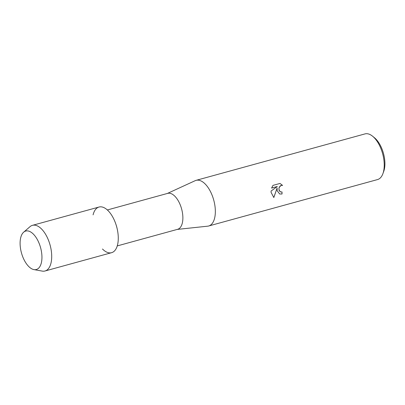 <?xml version="1.0" encoding="UTF-8"?>
<svg xmlns="http://www.w3.org/2000/svg" width="405" height="405" viewBox="0 0 405 405"><rect width="100%" height="100%" fill="white"/><g stroke="black" fill="none" stroke-linecap="round" stroke-linejoin="round"><path stroke-width="0.61" d="M41.791 254.158A19.946 9.912 -105.4 0 0 29.185 231.26A19.946 9.912 -105.4 0 0 20.25 246.407A19.946 9.912 -105.4 0 0 32.851 269.305A19.946 9.912 -105.4 0 0 41.791 254.158A19.946 9.912 -105.4 0 0 34.577 235.452A19.946 9.912 -105.4 0 0 23.662 232.181A19.946 9.912 -105.4 0 0 20.25 246.407A19.946 9.912 -105.4 0 0 33.954 269.603A19.946 9.912 -105.4 0 0 41.791 254.158M102.47 248.999A23.677 11.765 -105.4 0 0 118.093 234.46A23.677 11.765 -105.4 0 0 117.359 229.655L117.227 229.027A18.645 9.264 -105.4 0 0 115.977 224.476L115.769 223.874A23.677 11.765 -105.4 0 0 103.417 207.39A23.677 11.765 -105.4 0 0 93.084 214.858M117.359 229.655A23.677 11.765 -105.4 0 0 115.769 223.874M117.242 245.916L177.608 229.316A18.645 9.264 -105.4 0 0 182.731 214.964A18.645 9.264 -105.4 0 0 167.721 193.362L107.36 209.957M177.243 229.417L207.714 226.177A23.677 11.765 -105.4 0 0 208.656 226A23.677 11.765 -105.4 0 0 215.161 207.77A23.677 11.765 -105.4 0 0 196.106 180.341A23.677 11.765 -105.4 0 0 195.205 180.67L167.356 193.463M279.652 193.98L277.162 190.725L277.106 188.031L273.826 197.544L271.097 192.395L271.077 191.044L277.298 186.513L271.598 188.082L272.985 185.384L280.017 183.445L282.594 185.424L281.252 185.419L279.415 186.953L278.964 188.198L279.055 190.208L280.554 191.919L282.012 191.95A23.677 11.765 74.6 0 1 282.022 194.01L279.652 193.98L281.991 194A23.617 11.735 -105.4 0 0 281.981 191.955M208.656 226L377.541 179.567A23.677 11.765 -105.4 0 0 382.907 173.664A23.677 11.765 -105.4 0 0 384.046 161.342A23.677 11.765 -105.4 0 0 372.615 136.237A23.677 11.765 -105.4 0 0 364.986 133.908L196.106 180.341M382.907 173.664L383.722 171.431A21.308 10.591 -105.4 0 0 384.75 160.334A21.308 10.591 -105.4 0 0 374.463 137.74L372.615 136.237M280.543 191.914L279.217 190.689L278.934 188.183L280.179 185.961L281.222 185.409L282.594 185.424M282.558 185.409L280.012 183.45M273.795 197.529L277.106 188.031M271.608 188.057L277.298 186.513M33.954 269.603L42.226 271.092A23.677 11.765 -105.4 0 0 45.021 270.991A23.677 11.765 -105.4 0 0 51.526 252.76A23.677 11.765 -105.4 0 0 32.471 225.332A23.677 11.765 -105.4 0 0 30.016 226.668L23.662 232.181M45.021 270.991L111.588 252.69A23.677 11.765 -105.4 0 0 118.093 234.46A23.677 11.765 -105.4 0 0 99.033 207.031L32.471 225.332"/></g></svg>
